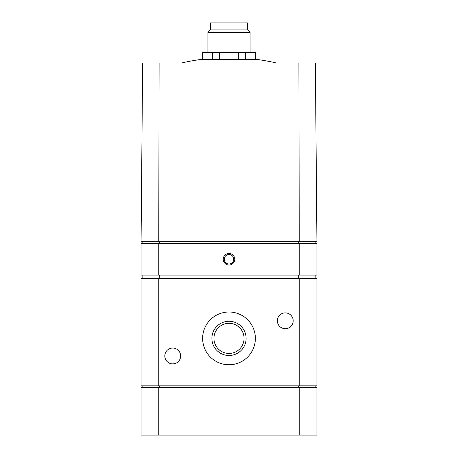 <?xml version="1.0" encoding="UTF-8"?>
<svg xmlns="http://www.w3.org/2000/svg" width="458" height="458" viewBox="0 0 458 458"><rect width="100%" height="100%" fill="white"/><g stroke="black" fill="none" stroke-linecap="round" stroke-linejoin="round"><path stroke-width="0.69" d="M158.754 241.664L141.075 241.664L142.633 62.992L159.109 62.992L158.754 241.664L316.925 241.664L315.367 62.992L159.109 62.992M315.167 241.664L315.167 243.421M142.833 241.664L142.833 243.421M142.833 275.075L142.833 278.59M315.167 275.075L315.167 278.59M158.754 385.859L158.754 278.59L141.075 278.59L141.075 385.859L316.925 385.859L316.925 278.59L299.246 278.59L299.246 385.859M293.189 320.795A7.912 7.912 0 0 0 281.315 313.942A7.912 7.912 0 0 0 281.315 327.647A7.912 7.912 0 0 0 293.189 320.795M180.641 355.963A7.912 7.912 0 0 0 168.773 349.111A7.912 7.912 0 0 0 168.773 362.822A7.912 7.912 0 0 0 180.641 355.963M202.619 338.382A26.381 26.381 0 0 1 242.19 315.539A26.381 26.381 0 0 1 242.19 361.225A26.381 26.381 0 0 1 202.619 338.382M158.754 278.59L299.246 278.59M316.925 365.639L316.925 381.462M315.167 385.859L315.167 387.617M142.833 385.859L142.833 387.617M158.754 387.617L158.754 435.1L141.075 435.1L141.075 387.617L316.925 387.617L316.925 435.1L299.246 435.1L299.246 387.617M158.754 435.1L299.246 435.1M158.754 275.075L158.754 243.421L141.075 243.421L141.075 275.075L316.925 275.075L316.925 243.421L299.246 243.421L299.246 275.075M223.235 259.245A5.765 5.765 0 0 1 231.88 254.253A5.765 5.765 0 0 1 231.88 264.237A5.765 5.765 0 0 1 223.235 259.245M158.754 243.421L299.246 243.421M298.891 62.992L299.246 241.664M211.894 338.382A17.106 17.106 0 0 1 237.553 323.566A17.106 17.106 0 0 1 237.553 353.198A17.106 17.106 0 0 1 211.894 338.382M213.938 338.382A15.062 15.062 0 0 1 236.534 325.335A15.062 15.062 0 0 1 236.534 351.423A15.062 15.062 0 0 1 213.938 338.382M224.254 259.245A4.746 4.746 0 0 1 231.376 255.135A4.746 4.746 0 0 1 231.376 263.361A4.746 4.746 0 0 1 224.254 259.245M276.506 62.992A211.024 211.024 0 0 0 257.247 59.477L200.753 59.477A211.024 211.024 0 0 0 181.494 62.992M202.619 59.477L202.619 52.441L202.946 52.441L202.946 59.477M202.946 52.441L212.415 52.441L212.415 59.477M212.415 52.441L219.531 52.441L219.531 59.477M219.531 52.441L238.469 52.441L238.469 59.477M238.469 52.441L245.585 52.441L245.585 59.477M245.585 52.441L255.054 52.441L255.054 59.477M255.054 52.441L255.381 52.441L255.381 59.477M247.463 29.936L247.463 22.9L210.537 22.9L210.537 29.936M207.898 32.398L250.102 32.398L247.641 29.936L210.359 29.936L207.898 32.398L207.898 52.441M315.098 241.664L315.098 243.421M298.994 241.664L298.994 243.421M298.685 241.664L298.685 243.421M159.315 241.664L159.315 243.421M159.006 241.664L159.006 243.421M142.902 241.664L142.902 243.421M142.902 275.075L142.902 278.59M159.006 275.075L159.006 278.59M159.315 275.075L159.315 278.59M298.685 275.075L298.685 278.59M298.994 275.075L298.994 278.59M315.098 275.075L315.098 278.59M315.098 385.859L315.098 387.617M298.994 385.859L298.994 387.617M298.685 385.859L298.685 387.617M159.315 385.859L159.315 387.617M159.006 385.859L159.006 387.617M142.902 385.859L142.902 387.617M250.102 32.398L250.102 52.441"/></g></svg>
